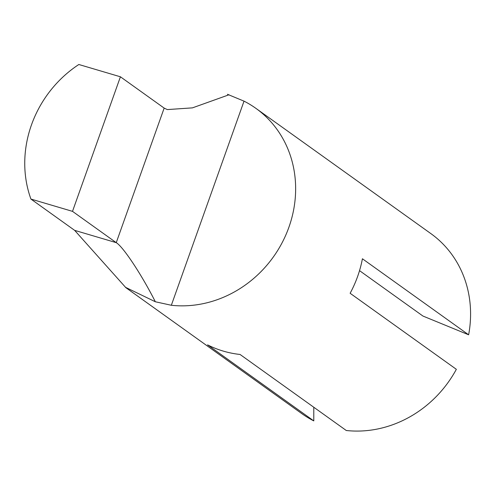 <?xml version="1.0" encoding="UTF-8"?>
<svg xmlns="http://www.w3.org/2000/svg" width="495" height="495" viewBox="0 0 495 495"><rect width="100%" height="100%" fill="white"/><g stroke="black" fill="none" stroke-linecap="round" stroke-linejoin="round"><path stroke-width="0.74" d="M155.331 301.758L125.575 287.347L74.658 230.367L116.245 242.661C123.175 246.727 141.601 274.589 155.331 301.758L171.338 305.273A110.75 100.695 125.6 0 0 286.135 234.296A110.75 100.695 125.6 0 0 255.896 108.356L430.842 233.584A110.75 100.695 -54.4 0 1 468.629 334.799L362.414 258.767A110.75 100.695 -54.4 0 1 350.132 293.275L456.347 369.307A110.75 100.695 -54.4 0 1 346.277 430.502L240.063 354.469A110.75 100.695 -54.4 0 1 223.307 351.116A110.75 100.695 -54.4 0 1 207.572 344.86L313.787 420.892A110.75 100.695 -54.4 0 1 301.913 413.69L125.526 287.422M227.428 94.279L244.023 101.147A110.75 100.695 125.6 0 1 255.896 108.356M30.925 199.064L72.505 211.359L120.421 76.793L78.841 64.498A110.75 100.695 -54.4 0 0 30.925 199.064L74.658 230.367M359.531 270.647L422.94 316.045L468.629 334.799M313.781 407.236L313.787 420.892M120.421 76.793L164.161 108.102L167.341 109.581L192.437 107.867L229.037 94.768M72.505 211.359L116.245 242.661L164.161 108.102M244.023 101.147L171.338 305.273"/></g></svg>
